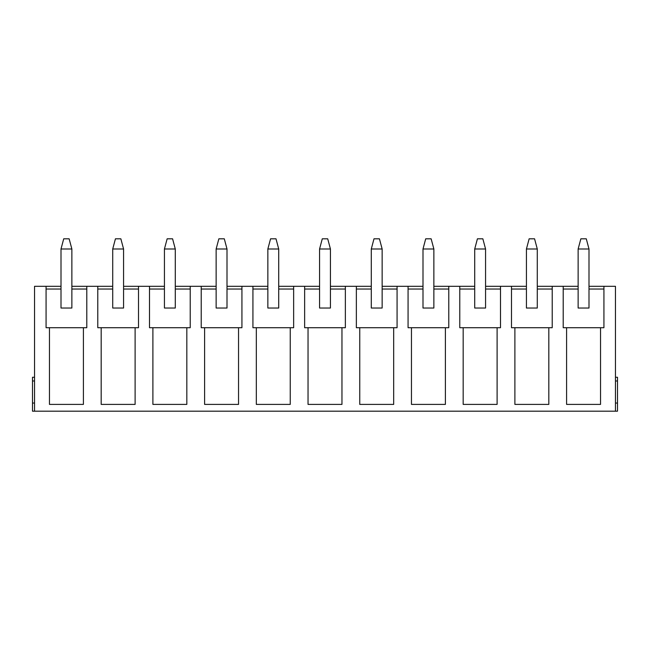 <?xml version="1.0" encoding="UTF-8"?>
<svg xmlns="http://www.w3.org/2000/svg" width="650" height="650" viewBox="0 0 650 650"><rect width="100%" height="100%" fill="white"/><g stroke="black" fill="none" stroke-linecap="round" stroke-linejoin="round"><path stroke-width="0.97" d="M578.134 248.991L578.134 308.035L588.997 308.035L588.997 248.991L578.134 248.991L580.856 238.81L586.284 238.81L588.997 248.991M526.427 248.991L526.427 308.035L537.282 308.035L537.282 248.991L526.427 248.991L529.141 238.81L534.568 238.81L537.282 248.991M474.711 248.991L474.711 308.035L485.566 308.035L485.566 248.991L474.711 248.991L477.425 238.81L482.852 238.81L485.566 248.991M422.996 248.991L422.996 308.035L433.859 308.035L433.859 248.991L422.996 248.991L425.709 238.81L431.145 238.81L433.859 248.991M371.288 248.991L371.288 308.035L382.143 308.035L382.143 248.991L371.288 248.991L374.002 238.81L379.429 238.81L382.143 248.991M319.572 248.991L319.572 308.035L330.428 308.035L330.428 248.991L319.572 248.991L322.286 238.81L327.714 238.81L330.428 248.991M267.857 248.991L267.857 308.035L278.712 308.035L278.712 248.991L267.857 248.991L270.571 238.81L275.998 238.81L278.712 248.991M216.141 248.991L216.141 308.035L227.004 308.035L227.004 248.991L216.141 248.991L218.855 238.81L224.291 238.81L227.004 248.991M164.434 248.991L164.434 308.035L175.289 308.035L175.289 248.991L164.434 248.991L167.148 238.81L172.575 238.81L175.289 248.991M112.718 248.991L112.718 308.035L123.573 308.035L123.573 248.991L112.718 248.991L115.432 238.81L120.859 238.81L123.573 248.991M61.002 248.991L61.002 308.035L71.866 308.035L71.866 248.991L61.002 248.991L63.716 238.81L69.144 238.81L71.866 248.991M61.002 286.317L34.539 286.317L34.539 411.19L32.5 411.19L32.5 403.049L34.539 403.049M112.718 286.317L71.866 286.317M164.434 286.317L123.573 286.317M216.141 286.317L175.289 286.317M267.857 286.317L227.004 286.317M319.572 286.317L278.712 286.317M371.288 286.317L330.428 286.317M422.996 286.317L382.143 286.317M474.711 286.317L433.859 286.317M526.427 286.317L485.566 286.317M578.134 286.317L537.282 286.317M615.461 403.049L617.5 403.049L617.5 411.19L615.461 411.19L615.461 286.317L588.997 286.317M615.461 411.19L34.539 411.19M123.573 289.031L138.507 289.031M97.784 289.031L112.718 289.031M138.507 286.317L138.507 327.714L97.784 327.714L97.784 286.317M603.923 286.317L603.923 327.714L563.209 327.714L563.209 286.317M566.597 327.714L566.597 404.406L600.535 404.406L600.535 327.714M552.216 286.317L552.216 327.714L511.493 327.714L511.493 286.317M514.889 327.714L514.889 404.406L548.819 404.406L548.819 327.714M500.5 286.317L500.5 327.714L459.777 327.714L459.777 286.317M463.174 327.714L463.174 404.406L497.104 404.406L497.104 327.714M448.784 286.317L448.784 327.714L408.07 327.714L408.07 286.317M411.458 327.714L411.458 404.406L445.396 404.406L445.396 327.714M397.077 286.317L397.077 327.714L356.354 327.714L356.354 286.317M359.751 327.714L359.751 404.406L393.681 404.406L393.681 327.714M345.361 286.317L345.361 327.714L304.639 327.714L304.639 286.317M308.035 327.714L308.035 404.406L341.965 404.406L341.965 327.714M293.646 286.317L293.646 327.714L252.923 327.714L252.923 286.317M256.319 327.714L256.319 404.406L290.249 404.406L290.249 327.714M241.93 286.317L241.93 327.714L201.216 327.714L201.216 286.317M204.604 327.714L204.604 404.406L238.542 404.406L238.542 327.714M190.222 286.317L190.222 327.714L149.5 327.714L149.5 286.317M152.896 327.714L152.896 404.406L186.826 404.406L186.826 327.714M101.181 327.714L101.181 404.406L135.111 404.406L135.111 327.714M86.791 286.317L86.791 327.714L46.077 327.714L46.077 286.317M49.465 327.714L49.465 404.406L83.403 404.406L83.403 327.714M175.289 289.031L190.222 289.031M149.5 289.031L164.434 289.031M227.004 289.031L241.93 289.031M201.216 289.031L216.141 289.031M278.712 289.031L293.646 289.031M252.923 289.031L267.857 289.031M330.428 289.031L345.361 289.031M304.639 289.031L319.572 289.031M382.143 289.031L397.077 289.031M356.354 289.031L371.288 289.031M433.859 289.031L448.784 289.031M408.07 289.031L422.996 289.031M485.566 289.031L500.5 289.031M459.777 289.031L474.711 289.031M537.282 289.031L552.216 289.031M511.493 289.031L526.427 289.031M588.997 289.031L603.923 289.031M563.209 289.031L578.134 289.031M46.077 289.031L61.002 289.031M71.866 289.031L86.791 289.031M617.5 403.049L617.5 377.26L615.461 377.26M34.539 377.26L32.5 377.26L32.5 403.049M615.461 380.989L617.5 380.989M34.539 380.989L32.5 380.989"/></g></svg>
